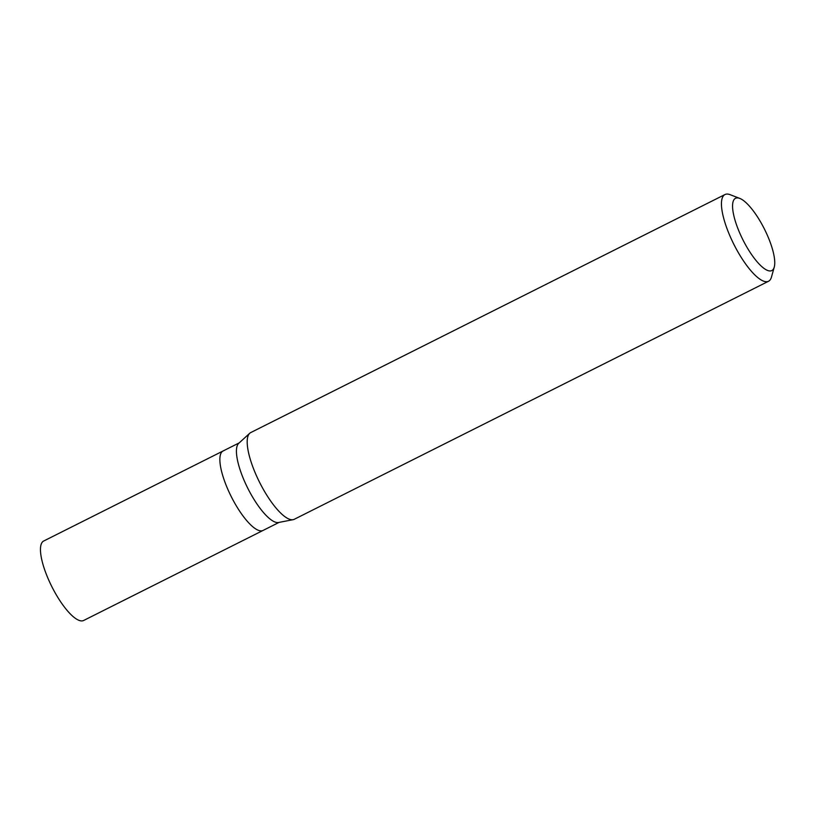 <?xml version="1.0" encoding="UTF-8"?>
<svg xmlns="http://www.w3.org/2000/svg" width="815" height="815" viewBox="0 0 815 815"><rect width="100%" height="100%" fill="white"/><g stroke="black" fill="none" stroke-linecap="round" stroke-linejoin="round"><path stroke-width="1.22" d="M239.192 442.891L43.735 540.997A44.468 13.223 63.3 0 0 51.304 585.567A44.468 13.223 63.3 0 0 82.936 620.755A44.468 13.223 63.3 0 0 83.629 620.49L263.031 530.453A44.468 13.223 -116.7 0 1 262.338 530.718A44.468 13.223 -116.7 0 1 230.706 495.52A44.468 13.223 -116.7 0 1 223.127 450.95A44.468 13.223 -116.7 0 1 223.819 450.685M293.125 519.675L278.526 522.496A44.468 13.223 -116.7 0 1 247.821 488.328A44.468 13.223 -116.7 0 1 238.775 443.279L249.747 433.254A48.513 14.426 63.3 0 0 259.618 482.399A48.513 14.426 63.3 0 0 293.125 519.675A48.513 14.426 63.3 0 0 293.522 519.583A48.513 14.426 63.3 0 0 294.276 519.287L768.535 281.257A48.513 14.426 -116.7 0 1 767.781 281.552A48.513 14.426 -116.7 0 1 733.276 243.155A48.513 14.426 -116.7 0 1 725.004 194.53A48.513 14.426 -116.7 0 1 725.758 194.245A48.513 14.426 -116.7 0 1 730.108 194.673L739.786 198.412A40.434 12.021 -116.7 0 1 764.419 229.035A40.434 12.021 -116.7 0 1 774.25 267.086A40.434 12.021 -116.7 0 1 771.173 270.814A40.434 12.021 -116.7 0 1 741.925 237.797A40.434 12.021 -116.7 0 1 736.159 198.055A40.434 12.021 -116.7 0 1 739.786 198.412M223.127 450.95A44.468 13.223 63.3 0 0 230.706 495.52A44.468 13.223 63.3 0 0 262.338 530.718A44.468 13.223 63.3 0 0 263.031 530.453L279.097 522.384M725.004 194.53L250.745 432.571A48.513 14.426 63.3 0 0 249.747 433.254M774.25 267.086L771.469 277.08A48.513 14.426 -116.7 0 1 768.535 281.257"/></g></svg>

